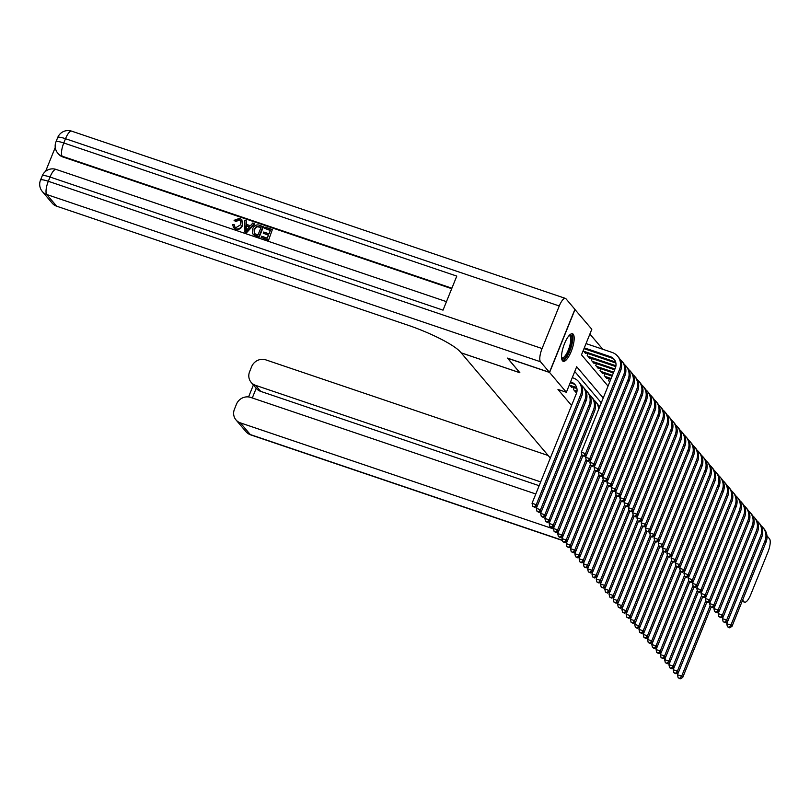 <?xml version="1.0" encoding="UTF-8"?>
<svg xmlns="http://www.w3.org/2000/svg" width="810" height="810" viewBox="0 0 810 810"><rect width="100%" height="100%" fill="white"/><g stroke="black" fill="none" stroke-linecap="round" stroke-linejoin="round"><path stroke-width="1.21" d="M562.504 360.815A14.539 4.495 -71.3 0 1 564.054 344.827A14.539 4.495 -71.3 0 1 572.528 333.76A14.539 4.495 -71.3 0 1 573.237 334.257A14.539 4.495 -71.3 0 1 571.678 350.234A14.539 4.495 -71.3 0 1 563.203 361.311A14.539 4.495 -71.3 0 1 562.504 360.815M574.867 309.42L591.816 329.275L581.499 354.81L608.037 386.097M602.792 349.272L589.893 334.054M574.168 387.615L573.439 389.438L576.001 392.465L576.224 391.908M569.42 384.709L571.728 387.423L571.951 386.866M583.18 350.659L585.478 353.373L585.701 352.816M587.928 353.565L587.189 355.387L589.761 358.415L589.984 357.858M592.201 358.607L591.472 360.43L594.034 363.457L594.256 362.9M596.484 363.649L595.745 365.472L598.317 368.499L598.539 367.942M600.757 368.702L600.028 370.514L602.589 373.542L602.812 372.985M605.04 373.744L604.301 375.556L606.862 378.584L607.095 378.037M609.312 378.786L608.573 380.599L609.717 381.945M603.217 398.014L576.69 366.727L566.372 392.273L557.969 389.428L571.566 405.466M601.283 402.803L574.756 371.507M550.324 458.045L461.123 352.806M461.113 352.836L519.888 372.752L507.637 358.152M507.597 358.253L549.585 372.468L575.029 309.481M566.372 392.273L549.585 372.468M570.24 382.695L572.498 383.454A9.325 8.718 139.7 0 1 575.596 385.337M570.554 381.905L571.425 382.199A9.325 8.718 139.7 0 1 575.1 384.679A9.325 8.718 139.7 0 1 576.386 393.549L532.048 503.283L536.25 504.701L580.578 394.976A13.983 13.071 -40.3 0 0 578.654 381.662A13.983 13.071 -40.3 0 0 573.146 377.936L572.275 377.642M534.418 506.868L532.737 506.301L534.843 507.374L534.418 506.868L536.25 504.701L537.313 505.966L581.651 396.232A13.983 13.071 -40.3 0 0 579.717 382.927L578.654 381.662M537.313 505.966L534.843 507.374M532.737 506.301L532.048 503.283M584.314 347.854L610.375 356.673A9.325 8.718 139.7 0 1 614.041 359.164A9.325 8.718 139.7 0 1 615.337 368.034L581.317 452.223L585.519 453.651L619.529 369.461A13.983 13.071 -40.3 0 0 617.605 356.147A13.983 13.071 -40.3 0 0 612.097 352.421L586.035 343.592M583.99 348.644L611.439 357.939A9.325 8.718 139.7 0 1 614.547 359.822M583.686 455.817L582.005 455.24L584.111 456.313L583.686 455.817L585.519 453.651L586.582 454.906L620.602 370.717A13.983 13.071 -40.3 0 0 618.668 357.402L617.605 356.147M586.582 454.906L584.111 456.313M582.005 455.24L581.317 452.223M569.379 335.279A12.585 3.888 -71.3 0 1 571.263 344.625A12.585 3.888 -71.3 0 1 563.942 358.729A12.585 3.888 -71.3 0 1 561.624 358.182M561.573 357.625A11.654 3.604 108.7 0 0 561.948 357.828A11.654 3.604 108.7 0 0 563.294 357.585A11.654 3.604 108.7 0 0 569.683 346.062A11.654 3.604 108.7 0 0 569.42 335.755A11.654 3.604 108.7 0 0 569.005 335.694M562.515 360.835A14.448 4.465 108.7 0 0 563.568 360.46A14.448 4.465 108.7 0 0 571.202 347.125A14.448 4.465 108.7 0 0 571.698 333.72M240.752 220.684L239.568 219.956L235.71 221.555L234.08 220.33L239.568 218.325L241.765 219.692L242.433 225.625C241.096 228.744 238.859 229.939 235.71 229.22L233.675 227.802M241.927 219.905L242.433 225.625M242.089 225.22C240.762 228.339 238.515 229.534 235.366 228.815L233.493 227.6L232.683 224.532L234.222 224.704L234.92 227.104M254.35 223.479L254.694 223.884L246.564 232.743L244.964 232.207L244.752 220.229L246.25 220.745L246.129 224.269L250.432 225.727L252.841 222.973L254.35 223.479L246.22 232.348L244.62 231.802M246.25 220.745L246.483 224.39M263.25 233.199L263.726 232.024L269.021 233.817L270.459 230.273L264.516 228.268L264.992 227.083L272.352 229.584L268.566 240.195L261.114 237.391L261.6 236.206L267.28 238.14L268.545 234.991L263.25 233.199L268.444 235.244M270.348 230.526L264.516 228.268M451.696 288.684L62.866 156.968A11.188 10.459 139.7 0 1 58.462 153.991L57.814 153.232A11.188 10.459 -40.3 0 0 62.218 156.219L62.866 156.968M55.252 147.45L45.613 171.305M263.048 226.425L258.927 236.641L253.753 234.728L252.588 233.503L252.7 228.795C254.006 225.524 256.254 224.329 259.443 225.21L263.392 226.83L259.261 237.046L254.097 235.133L252.923 233.908M252.588 233.503L253.135 234.242M549.453 372.327L574.908 309.329L565.967 298.789A11.188 3.463 108.7 0 0 565.431 298.404A11.188 3.463 108.7 0 0 559.275 305.977L542.072 348.543A11.188 3.463 108.7 0 0 540.513 361.776L549.453 372.327L507.465 358.101L519.848 372.701L461.062 352.785L460.333 351.935A46.615 8.09 -158 0 0 407.663 325.104L56.649 206.196A11.188 10.459 139.7 0 1 52.245 203.219L42.343 191.545A11.188 10.459 -40.3 0 0 46.747 194.522L56.649 206.196M540.513 361.776L46.747 194.522A11.188 3.463 -71.3 0 1 48.306 181.278L50.028 177.025L443.029 310.149L456.779 276.099L63.787 142.975L65.509 138.713A11.188 3.463 -71.3 0 1 71.655 131.149L565.431 298.404M272.352 229.584L268.566 240.195M268.221 239.8L261.114 237.391M261.154 227.124L256.406 226.344L254.107 229.291L254.35 233.523L257.975 234.981L261.154 227.124M261.053 227.377L256.75 226.739L254.451 229.696L254.694 233.918M247.354 229.24L249.52 226.76L246.088 225.595L245.896 230.89L247.354 229.24M249.328 226.982L246.422 226L246.24 231.295M234.222 224.704L234.748 226.911L235.912 227.661L240.671 224.745L240.59 220.482L239.568 219.956M239.223 219.55L235.366 221.15L235.71 221.555M235.366 221.15L234.08 220.33M540.685 481.909L255.545 385.327A11.188 10.459 -40.3 0 1 251.14 382.34A11.188 10.459 -40.3 0 1 249.601 371.699L251.626 366.677A11.188 10.459 -40.3 0 1 265.832 359.873L548.178 455.514M742.183 601.172L744.046 601.8A11.188 3.463 108.7 0 0 744.582 602.184A11.188 3.463 108.7 0 0 750.738 594.611L767.941 552.045A11.188 3.463 108.7 0 0 769.5 538.802L766.969 535.825M744.046 601.8L742.618 600.109M535.795 493.999L250.665 397.416A11.188 10.459 -40.3 0 0 236.459 404.21L234.434 409.242A11.188 10.459 -40.3 0 0 235.973 419.884A11.188 10.459 -40.3 0 0 240.378 422.871L250.28 434.545L562.363 540.26M553.534 528.94L240.378 422.871M539.146 485.706L260.678 391.372A11.188 10.459 139.7 0 1 256.274 388.395A11.188 10.459 139.7 0 1 256.193 388.304L252.295 397.963M570.979 386.532L576.771 388.496A9.325 8.718 139.7 0 1 576.922 388.547M569.906 385.276L575.697 387.241A9.325 8.718 139.7 0 1 576.7 387.646M537.263 505.997L536.321 508.326L540.523 509.753L584.861 400.018A13.983 13.071 -40.3 0 0 582.927 386.704A13.983 13.071 -40.3 0 0 581.135 384.983M538.69 511.91L537.01 511.343L539.116 512.416L538.69 511.91L540.523 509.753L541.596 511.009L585.924 401.284A13.983 13.071 -40.3 0 0 584 387.97L582.927 386.704M541.596 511.009L539.116 512.416M537.01 511.343L536.321 508.326M575.252 391.584L576.831 392.111M574.189 390.319L576.983 391.27M541.546 511.039L540.604 513.368L544.796 514.795L589.133 405.061A13.983 13.071 -40.3 0 0 587.21 391.746A13.983 13.071 -40.3 0 0 585.407 390.025M542.963 516.962L541.293 516.385L543.399 517.458L542.963 516.962L544.796 514.795L545.869 516.051L590.206 406.326A13.983 13.071 -40.3 0 0 588.273 393.012L587.21 391.746M545.869 516.051L543.399 517.458M541.293 516.385L540.604 513.368M545.818 516.081L544.877 518.41L549.079 519.838L593.416 410.103A13.983 13.071 -40.3 0 0 591.482 396.799A13.983 13.071 -40.3 0 0 589.68 395.067M547.246 522.004L545.565 521.427L547.671 522.501L547.246 522.004L549.079 519.838L550.142 521.093L594.479 411.369A13.983 13.071 -40.3 0 0 592.555 398.054L591.482 396.799M550.142 521.093L547.671 522.501M545.565 521.427L544.877 518.41M550.101 521.124L549.16 523.452L553.351 524.88L581.813 454.43M551.519 527.047L549.838 526.48L551.944 527.553L551.519 527.047L553.351 524.88L554.425 526.135L582.815 455.878M599.289 407.734A13.983 13.071 -40.3 0 0 596.828 403.096L595.755 401.841A13.983 13.071 -40.3 0 0 593.963 400.11M598.681 409.242A13.983 13.071 -40.3 0 0 595.755 401.841M554.425 526.135L551.944 527.553M549.838 526.48L549.16 523.452M583.666 351.226L614.648 361.726A9.325 8.718 139.7 0 1 615.651 362.131M584.729 352.482L615.721 362.981A9.325 8.718 139.7 0 1 615.873 363.032M586.531 454.936L585.59 457.275L589.791 458.693L623.811 374.503A13.983 13.071 -40.3 0 0 621.878 361.189A13.983 13.071 -40.3 0 0 620.085 359.458M587.959 460.86L586.278 460.293L588.384 461.366L587.959 460.86L589.791 458.693L590.865 459.958L624.874 375.759A13.983 13.071 -40.3 0 0 622.951 362.455L621.878 361.189M590.865 459.958L588.384 461.366M586.278 460.293L585.59 457.275M587.938 356.268L615.934 365.755M589.012 357.534L615.782 366.596M590.814 459.979L589.872 462.318L594.064 463.735L628.084 379.546A13.983 13.071 -40.3 0 0 626.15 366.231A13.983 13.071 -40.3 0 0 624.358 364.51M592.231 465.902L590.561 465.335L592.667 466.408L592.231 465.902L594.064 463.735L595.137 465.001L629.157 380.801A13.983 13.071 -40.3 0 0 627.223 367.497L626.15 366.231M595.137 465.001L592.667 466.408M590.561 465.335L589.872 462.318M592.221 361.311L614.942 369.006M593.284 362.576L614.618 369.795M595.087 465.021L594.145 467.36L598.347 468.777L632.357 384.588A13.983 13.071 -40.3 0 0 630.433 371.274A13.983 13.071 -40.3 0 0 628.631 369.552M596.514 470.944L594.834 470.377L596.94 471.45L596.514 470.944L598.347 468.777L599.41 470.043L633.43 385.843A13.983 13.071 -40.3 0 0 631.496 372.539L630.433 371.274M599.41 470.043L596.94 471.45M594.834 470.377L594.145 467.36M596.494 366.353L613.666 372.175M597.567 367.618L613.342 372.964M599.37 470.063L598.428 472.402L602.62 473.82L636.64 389.63A13.983 13.071 -40.3 0 0 634.706 376.316A13.983 13.071 -40.3 0 0 632.914 374.595M600.787 475.986L599.106 475.419L601.212 476.493L600.787 475.986L602.62 473.82L603.693 475.085L637.703 390.896A13.983 13.071 -40.3 0 0 635.779 377.582L634.706 376.316M603.693 475.085L601.212 476.493M599.106 475.419L598.428 472.402M554.374 526.166L553.433 528.505L557.634 529.922L586.096 459.472M555.802 532.089L554.121 531.522L556.227 532.595L555.802 532.089L557.634 529.922L558.697 531.188L587.088 460.92M599.764 406.569A13.983 13.071 -40.3 0 0 598.236 405.152M558.697 531.188L556.227 532.595M554.121 531.522L553.433 528.505M600.777 371.395L612.38 375.334M601.84 372.661L612.066 376.123M603.642 475.116L602.701 477.444L606.903 478.862L640.913 394.673A13.983 13.071 -40.3 0 0 638.989 381.358A13.983 13.071 -40.3 0 0 637.187 379.637M605.07 481.029L603.389 480.462L605.495 481.535L605.07 481.029L606.903 478.862L607.966 480.127L641.986 395.938A13.983 13.071 -40.3 0 0 640.052 382.624L638.989 381.358M607.966 480.127L605.495 481.535M603.389 480.462L602.701 477.444M558.647 531.208L557.705 533.547L561.907 534.965L590.369 464.515M560.074 537.131L558.394 536.564L560.5 537.637L560.074 537.131L561.907 534.965L562.98 536.23L591.361 465.963M562.98 536.23L560.5 537.637M558.394 536.564L557.705 533.547M605.05 376.437L611.104 378.493M606.123 377.703L610.791 379.283M607.915 480.158L606.973 482.487L611.175 483.914L645.195 399.715A13.983 13.071 -40.3 0 0 643.262 386.41A13.983 13.071 -40.3 0 0 641.469 384.679M609.343 486.071L607.662 485.504L609.768 486.577L609.343 486.071L611.175 483.914L612.249 485.17L646.258 400.98A13.983 13.071 -40.3 0 0 644.335 387.666L643.262 386.41M612.249 485.17L609.768 486.577M607.662 485.504L606.973 482.487M562.93 536.25L561.988 538.589L566.18 540.007L594.651 469.557M564.347 542.173L562.677 541.606L564.783 542.68L564.347 542.173L566.18 540.007L567.253 541.272L595.644 471.005M567.253 541.272L564.783 542.68M562.677 541.606L561.988 538.589M609.322 381.49L609.829 381.652M612.198 485.2L611.256 487.529L615.448 488.957L649.468 404.757A13.983 13.071 -40.3 0 0 647.534 391.453A13.983 13.071 -40.3 0 0 645.742 389.721M613.615 491.123L611.945 490.546L614.051 491.619L613.615 491.123L615.448 488.957L616.521 490.212L650.541 406.023A13.983 13.071 -40.3 0 0 648.607 392.708L647.534 391.453M616.521 490.212L614.051 491.619M611.945 490.546L611.256 487.529M567.202 541.303L566.261 543.631L570.463 545.049L598.924 474.609M568.63 547.216L566.949 546.649L569.055 547.722L568.63 547.216L570.463 545.049L571.536 546.315L599.916 476.057M571.536 546.315L569.055 547.722M566.949 546.649L566.261 543.631M616.471 490.242L615.529 492.571L619.731 493.999L653.741 409.809A13.983 13.071 -40.3 0 0 651.817 396.495A13.983 13.071 -40.3 0 0 650.015 394.764M617.898 496.166L616.218 495.588L618.324 496.662L617.898 496.166L619.731 493.999L620.794 495.254L654.814 411.065A13.983 13.071 -40.3 0 0 652.88 397.75L651.817 396.495M620.794 495.254L618.324 496.662M616.218 495.588L615.529 492.571M571.485 546.345L570.544 548.674L574.736 550.101L603.197 479.652M572.903 552.258L571.222 551.691L573.328 552.764L572.903 552.258L574.736 550.101L575.809 551.357L604.199 481.099M575.809 551.357L573.328 552.764M571.222 551.691L570.544 548.674M620.754 495.285L619.812 497.613L624.004 499.041L658.024 414.852A13.983 13.071 -40.3 0 0 656.09 401.537A13.983 13.071 -40.3 0 0 654.298 399.806M622.171 501.208L620.49 500.641L622.596 501.714L622.171 501.208L624.004 499.041L625.077 500.296L659.087 416.107A13.983 13.071 -40.3 0 0 657.163 402.803L656.09 401.537M625.077 500.296L622.596 501.714M620.49 500.641L619.812 497.613M575.758 551.387L574.817 553.716L579.018 555.144L607.48 484.694M577.186 557.3L575.505 556.733L577.611 557.806L577.186 557.3L579.018 555.144L580.081 556.399L608.472 486.142M579.778 561.775L581.884 562.849L579.778 561.775L579.089 558.758L580.041 556.429L577.611 557.806M575.505 556.733L574.817 553.716M625.026 500.327L624.085 502.666L628.287 504.083L662.296 419.894A13.983 13.071 -40.3 0 0 660.373 406.579A13.983 13.071 -40.3 0 0 658.571 404.858M626.454 506.25L624.773 505.683L626.879 506.756L626.454 506.25L628.287 504.083L629.35 505.349L663.37 421.149A13.983 13.071 -40.3 0 0 661.436 407.845L660.373 406.579M629.35 505.349L626.879 506.756M624.773 505.683L624.085 502.666M579.089 558.758L583.291 560.186L611.753 489.736M581.458 562.353L583.291 560.186L584.364 561.441L612.745 491.184M584.364 561.441L581.884 562.849M629.299 505.369L628.357 507.708L632.559 509.125L666.579 424.936A13.983 13.071 -40.3 0 0 664.645 411.622A13.983 13.071 -40.3 0 0 662.853 409.9M630.727 511.292L629.046 510.725L631.152 511.798L630.727 511.292L632.559 509.125L633.633 510.391L667.642 426.192A13.983 13.071 -40.3 0 0 665.719 412.887L664.645 411.622M633.633 510.391L631.152 511.798M629.046 510.725L628.357 507.708M584.314 561.472L583.372 563.801L587.574 565.228L616.035 494.778M585.731 567.395L584.061 566.828L586.167 567.901L585.731 567.395L587.574 565.228L588.637 566.484L617.028 496.226M588.637 566.484L586.167 567.901M584.061 566.828L583.372 563.801M633.582 510.411L632.64 512.75L636.842 514.168L670.852 429.978A13.983 13.071 -40.3 0 0 668.918 416.664A13.983 13.071 -40.3 0 0 667.126 414.943M634.999 516.334L633.329 515.767L635.435 516.841L634.999 516.334L636.842 514.168L637.905 515.433L671.925 431.244A13.983 13.071 -40.3 0 0 669.991 417.93L668.918 416.664M637.905 515.433L635.435 516.841M633.329 515.767L632.64 512.75M588.587 566.514L587.645 568.853L591.847 570.27L620.308 499.821M590.014 572.437L588.333 571.87L590.439 572.943L590.014 572.437L591.847 570.27L592.92 571.536L621.3 501.268M592.92 571.536L590.439 572.943M588.333 571.87L587.645 568.853M637.855 515.464L636.913 517.792L641.115 519.21L675.125 435.021A13.983 13.071 -40.3 0 0 673.201 421.706A13.983 13.071 -40.3 0 0 671.399 419.985M639.282 521.377L637.602 520.81L639.708 521.883L639.282 521.377L641.115 519.21L642.188 520.476L676.198 436.286A13.983 13.071 -40.3 0 0 674.264 422.972L673.201 421.706M642.188 520.476L639.708 521.883M637.602 520.81L636.913 517.792M592.869 571.556L591.928 573.895L596.12 575.313L624.581 504.863M594.287 577.479L592.606 576.912L594.722 577.986L594.287 577.479L596.12 575.313L597.193 576.578L625.583 506.311M597.193 576.578L594.722 577.986M592.606 576.912L591.928 573.895M642.138 520.506L641.196 522.835L645.388 524.262L679.408 440.063A13.983 13.071 -40.3 0 0 677.474 426.759A13.983 13.071 -40.3 0 0 675.682 425.027M643.555 526.419L641.874 525.852L643.99 526.925L643.555 526.419L645.388 524.262L646.461 525.518L680.471 441.328A13.983 13.071 -40.3 0 0 678.547 428.014L677.474 426.759M646.461 525.518L643.99 526.925M641.874 525.852L641.196 522.835M597.142 576.598L596.201 578.937L600.402 580.355L628.864 509.905M598.57 582.522L596.889 581.955L598.995 583.028L598.57 582.522L600.402 580.355L601.465 581.62L629.856 511.353M601.465 581.62L598.995 583.028M596.889 581.955L596.201 578.937M646.41 525.548L645.469 527.877L649.671 529.305L683.68 445.105A13.983 13.071 -40.3 0 0 681.757 431.801A13.983 13.071 -40.3 0 0 679.954 430.069M647.838 531.471L646.157 530.894L648.263 531.967L647.838 531.471L649.671 529.305L650.734 530.56L684.754 446.371A13.983 13.071 -40.3 0 0 682.82 433.056L681.757 431.801M650.734 530.56L648.263 531.967M646.157 530.894L645.469 527.877M601.425 581.651L600.473 583.98L604.675 585.397L633.137 514.957M602.842 587.564L601.162 586.997L603.268 588.07L602.842 587.564L604.675 585.397L605.748 586.663L634.129 516.405M605.748 586.663L603.268 588.07M601.162 586.997L600.473 583.98M650.693 530.59L649.741 532.919L653.943 534.347L687.963 450.158A13.983 13.071 -40.3 0 0 686.029 436.843A13.983 13.071 -40.3 0 0 684.237 435.112M652.111 536.514L650.43 535.937L652.536 537.01L652.111 536.514L653.943 534.347L655.017 535.602L689.026 451.413A13.983 13.071 -40.3 0 0 687.103 438.099L686.029 436.843M655.017 535.602L652.536 537.01M650.43 535.937L649.741 532.919M605.698 586.693L604.756 589.022L608.958 590.449L637.419 520M607.115 592.606L605.445 592.039L607.551 593.112L607.115 592.606L608.958 590.449L610.021 591.705L638.412 521.448M610.021 591.705L607.551 593.112M605.445 592.039L604.756 589.022M654.966 535.633L654.024 537.962L658.226 539.389L692.236 455.2A13.983 13.071 -40.3 0 0 690.302 441.885A13.983 13.071 -40.3 0 0 688.51 440.154M656.383 541.556L654.713 540.989L656.819 542.062L656.383 541.556L658.226 539.389L659.289 540.645L693.309 456.455A13.983 13.071 -40.3 0 0 691.375 443.141L690.302 441.885M659.289 540.645L656.819 542.062M654.713 540.989L654.024 537.962M609.971 591.735L609.029 594.064L613.231 595.492L641.692 525.042M611.398 597.648L609.717 597.081L611.823 598.155L611.398 597.648L613.231 595.492L614.304 596.747L642.684 526.49M614.304 596.747L611.823 598.155M609.717 597.081L609.029 594.064M659.239 540.675L658.297 543.014L662.499 544.431L696.519 460.242A13.983 13.071 -40.3 0 0 694.585 446.928A13.983 13.071 -40.3 0 0 692.783 445.196M660.666 546.598L658.986 546.031L661.092 547.104L660.666 546.598L662.499 544.431L663.572 545.697L697.582 461.498A13.983 13.071 -40.3 0 0 695.648 448.193L694.585 446.928M663.572 545.697L661.092 547.104M658.986 546.031L658.297 543.014M614.253 596.778L613.312 599.106L617.503 600.534L645.975 530.084M615.671 602.701L613.99 602.124L616.106 603.197L615.671 602.701L617.503 600.534L618.577 601.789L646.967 531.532M618.577 601.789L616.106 603.197M613.99 602.124L613.312 599.106M663.522 545.717L662.58 548.056L666.772 549.474L700.792 465.284A13.983 13.071 -40.3 0 0 698.858 451.97A13.983 13.071 -40.3 0 0 697.066 450.249M664.939 551.64L663.258 551.073L665.374 552.147L664.939 551.64L666.772 549.474L667.845 550.739L701.865 466.54A13.983 13.071 -40.3 0 0 699.931 453.235L698.858 451.97M667.845 550.739L665.374 552.147M663.258 551.073L662.58 548.056M618.526 601.82L617.585 604.149L621.786 605.576L650.248 535.126M619.954 607.743L618.273 607.176L620.379 608.249L619.954 607.743L621.786 605.576L622.849 606.832L651.24 536.574M622.849 606.832L620.379 608.249M618.273 607.176L617.585 604.149M667.794 550.76L666.853 553.098L671.055 554.516L705.064 470.326A13.983 13.071 -40.3 0 0 703.141 457.012A13.983 13.071 -40.3 0 0 701.338 455.291M669.222 556.683L667.541 556.116L669.647 557.189L669.222 556.683L671.055 554.516L672.118 555.781L706.138 471.592A13.983 13.071 -40.3 0 0 704.204 458.278L703.141 457.012M672.118 555.781L669.647 557.189M667.541 556.116L666.853 553.098M622.809 606.862L621.857 609.201L626.059 610.619L654.52 540.169M624.226 612.785L622.546 612.218L624.652 613.292L624.226 612.785L626.059 610.619L627.132 611.884L655.513 541.617M627.132 611.884L624.652 613.292M622.546 612.218L621.857 609.201M672.077 555.812L671.125 558.141L675.327 559.558L709.347 475.369A13.983 13.071 -40.3 0 0 707.413 462.054A13.983 13.071 -40.3 0 0 705.621 460.333M673.495 561.725L671.814 561.158L673.92 562.231L673.495 561.725L675.327 559.558L676.401 560.824L710.41 476.634A13.983 13.071 -40.3 0 0 708.487 463.32L707.413 462.054M676.401 560.824L673.92 562.231M671.814 561.158L671.125 558.141M627.082 611.904L626.14 614.243L630.342 615.661L658.803 545.211M628.499 617.827L626.829 617.26L628.935 618.334L628.499 617.827L630.342 615.661L631.405 616.926L659.796 546.659M631.405 616.926L628.935 618.334M626.829 617.26L626.14 614.243M676.35 560.854L675.408 563.183L679.61 564.611L713.62 480.411A13.983 13.071 -40.3 0 0 711.686 467.107A13.983 13.071 -40.3 0 0 709.894 465.375M677.767 566.767L676.097 566.2L678.203 567.273L677.767 566.767L679.61 564.611L680.673 565.866L714.693 481.677A13.983 13.071 -40.3 0 0 712.76 468.362L711.686 467.107M680.673 565.866L678.203 567.273M676.097 566.2L675.408 563.183M631.354 616.947L630.413 619.285L634.615 620.703L663.076 550.253M632.782 622.87L631.101 622.303L633.207 623.376L632.782 622.87L634.615 620.703L635.688 621.969L664.068 551.701M635.688 621.969L633.207 623.376M631.101 622.303L630.413 619.285M680.623 565.896L679.681 568.225L683.883 569.653L717.903 485.453A13.983 13.071 -40.3 0 0 715.969 472.149A13.983 13.071 -40.3 0 0 714.167 470.418M682.05 571.809L680.37 571.242L682.476 572.316L682.05 571.809L683.883 569.653L684.956 570.908L718.966 486.719A13.983 13.071 -40.3 0 0 717.032 473.404L715.969 472.149M684.956 570.908L682.476 572.316M680.37 571.242L679.681 568.225M635.637 621.999L634.696 624.328L638.887 625.745L667.359 555.296M637.055 627.912L635.374 627.345L637.49 628.418L637.055 627.912L638.887 625.745L639.961 627.011L668.351 556.743M639.961 627.011L637.49 628.418M635.374 627.345L634.696 624.328M684.906 570.939L683.964 573.267L688.156 574.695L722.176 490.506A13.983 13.071 -40.3 0 0 720.242 477.191A13.983 13.071 -40.3 0 0 718.45 475.46M686.323 576.862L684.642 576.285L686.758 577.358L686.323 576.862L688.156 574.695L689.229 575.951L723.249 491.761A13.983 13.071 -40.3 0 0 721.315 478.447L720.242 477.191M689.229 575.951L686.758 577.358M684.642 576.285L683.964 573.267M639.91 627.041L638.969 629.37L643.17 630.798L671.632 560.348M641.338 632.954L639.657 632.387L641.763 633.46L641.338 632.954L643.17 630.798L644.233 632.053L672.624 561.796M644.233 632.053L641.763 633.46M639.657 632.387L638.969 629.37M689.178 575.981L688.237 578.31L692.439 579.737L726.448 495.548A13.983 13.071 -40.3 0 0 724.525 482.233A13.983 13.071 -40.3 0 0 722.722 480.502M690.606 581.904L688.925 581.337L691.031 582.41L690.606 581.904L692.439 579.737L693.502 580.993L727.522 496.803A13.983 13.071 -40.3 0 0 725.588 483.489L724.525 482.233M693.502 580.993L691.031 582.41M688.925 581.337L688.237 578.31M644.193 632.083L643.241 634.412L647.443 635.84L675.904 565.39M645.611 637.996L643.93 637.429L646.036 638.503L645.611 637.996L647.443 635.84L648.516 637.095L676.897 566.838M648.516 637.095L646.036 638.503M643.93 637.429L643.241 634.412M693.461 581.023L692.51 583.362L696.711 584.779L730.731 500.59A13.983 13.071 -40.3 0 0 728.797 487.276A13.983 13.071 -40.3 0 0 727.005 485.544M694.879 586.946L693.198 586.379L695.304 587.452L694.879 586.946L696.711 584.779L697.785 586.045L731.794 501.846A13.983 13.071 -40.3 0 0 729.871 488.541L728.797 487.276M697.785 586.045L695.304 587.452M693.198 586.379L692.51 583.362M648.466 637.126L647.524 639.454L651.726 640.882L680.187 570.432M649.893 643.049L648.213 642.472L650.319 643.545L649.893 643.049L651.726 640.882L652.789 642.138L681.18 571.88M652.789 642.138L650.319 643.545M648.213 642.472L647.524 639.454M697.734 586.065L696.792 588.404L700.994 589.822L735.004 505.632A13.983 13.071 -40.3 0 0 733.07 492.318A13.983 13.071 -40.3 0 0 731.278 490.597M699.162 591.988L697.481 591.421L699.587 592.495L699.162 591.988L700.994 589.822L702.057 591.087L736.077 506.888A13.983 13.071 -40.3 0 0 734.144 493.584L733.07 492.318M702.057 591.087L699.587 592.495M697.481 591.421L696.792 588.404M652.738 642.168L651.797 644.497L655.999 645.924L684.46 575.475M654.166 648.091L652.485 647.514L654.591 648.587L654.166 648.091L655.999 645.924L657.072 647.18L685.452 576.922M657.072 647.18L654.591 648.587M652.485 647.514L651.797 644.497M702.007 591.108L701.065 593.447L705.267 594.864L739.287 510.675A13.983 13.071 -40.3 0 0 737.353 497.36A13.983 13.071 -40.3 0 0 735.551 495.639M703.434 597.031L701.754 596.464L703.86 597.537L703.434 597.031L705.267 594.864L706.34 596.13L740.35 511.94A13.983 13.071 -40.3 0 0 738.416 498.626L737.353 497.36M706.34 596.13L703.86 597.537M701.754 596.464L701.065 593.447M657.021 647.21L656.08 649.549L660.271 650.967L688.743 580.517M658.439 653.133L656.758 652.566L658.874 653.64L658.439 653.133L660.271 650.967L661.345 652.232L689.735 581.965M661.345 652.232L658.874 653.64M656.758 652.566L656.08 649.549M706.29 596.16L705.348 598.489L709.54 599.906L743.56 515.717A13.983 13.071 -40.3 0 0 741.626 502.402A13.983 13.071 -40.3 0 0 739.834 500.681M707.707 602.073L706.026 601.506L708.142 602.579L707.707 602.073L709.54 599.906L710.613 601.172L744.633 516.982A13.983 13.071 -40.3 0 0 742.699 503.668L741.626 502.402M710.613 601.172L708.142 602.579M706.026 601.506L705.348 598.489M661.294 652.253L660.352 654.591L664.554 656.009L693.016 585.559M662.722 658.176L661.041 657.609L663.147 658.682L662.722 658.176L664.554 656.009L665.617 657.274L694.008 587.007M665.617 657.274L663.147 658.682M661.041 657.609L660.352 654.591M710.562 601.202L709.621 603.531L713.823 604.959L747.832 520.759A13.983 13.071 -40.3 0 0 745.909 507.455A13.983 13.071 -40.3 0 0 744.106 505.724M711.99 607.115L710.309 606.548L712.415 607.621L711.99 607.115L713.823 604.959L714.886 606.214L748.906 522.025A13.983 13.071 -40.3 0 0 746.972 508.71L745.909 507.455M714.886 606.214L712.415 607.621M710.309 606.548L709.621 603.531M665.577 657.295L664.625 659.634L668.827 661.051L697.288 590.601M666.995 663.218L665.314 662.651L667.42 663.724L666.995 663.218L668.827 661.051L669.9 662.317L698.281 592.049M669.9 662.317L667.42 663.724M665.314 662.651L664.625 659.634M714.845 606.245L713.894 608.573L718.095 610.001L752.115 525.801A13.983 13.071 -40.3 0 0 750.181 512.497A13.983 13.071 -40.3 0 0 748.389 510.766M716.263 612.158L714.582 611.59L716.688 612.664L716.263 612.158L718.095 610.001L719.169 611.256L753.178 527.067A13.983 13.071 -40.3 0 0 751.255 513.753L750.181 512.497M719.169 611.256L716.688 612.664M714.582 611.59L713.894 608.573M669.85 662.337L668.908 664.676L673.11 666.093L701.571 595.644M671.277 668.26L669.597 667.693L671.703 668.766L671.277 668.26L673.11 666.093L674.173 667.359L702.564 597.091M674.173 667.359L671.703 668.766M669.597 667.693L668.908 664.676M719.118 611.287L718.176 613.615L722.378 615.043L756.388 530.844A13.983 13.071 -40.3 0 0 754.464 517.539A13.983 13.071 -40.3 0 0 752.662 515.808M720.546 617.21L718.865 616.633L720.971 617.706L720.546 617.21L722.378 615.043L723.441 616.299L757.461 532.109A13.983 13.071 -40.3 0 0 755.528 518.795L754.464 517.539M723.441 616.299L720.971 617.706M718.865 616.633L718.176 613.615M674.122 667.389L673.181 669.718L677.383 671.136L705.844 600.696M675.55 673.302L673.869 672.735L675.975 673.809L675.55 673.302L677.383 671.136L678.456 672.401L706.836 602.144M678.456 672.401L675.975 673.809M673.869 672.735L673.181 669.718M723.391 616.329L722.449 618.658L726.651 620.085L760.671 535.896A13.983 13.071 -40.3 0 0 758.737 522.582A13.983 13.071 -40.3 0 0 756.935 520.85M724.818 622.252L723.138 621.685L725.244 622.758L724.818 622.252L726.651 620.085L727.724 621.341L761.734 537.151A13.983 13.071 -40.3 0 0 759.81 523.837L758.737 522.582M727.724 621.341L725.244 622.758M723.138 621.685L722.449 618.658M678.405 672.432L677.464 674.76L681.655 676.188L710.127 605.738M679.823 678.345L678.142 677.778L680.258 678.851L679.823 678.345L681.655 676.188L682.729 677.443L711.119 607.186M682.729 677.443L680.258 678.851M678.142 677.778L677.464 674.76M727.674 621.371L726.732 623.71L730.924 625.128L764.944 540.938A13.983 13.071 -40.3 0 0 763.01 527.624A13.983 13.071 -40.3 0 0 761.218 525.892M729.091 627.294L727.41 626.727L729.526 627.801L729.091 627.294L730.924 625.128L731.997 626.393L766.017 542.194A13.983 13.071 -40.3 0 0 764.083 528.889L763.01 527.624M731.997 626.393L729.526 627.801M727.41 626.727L726.732 623.71M571.425 382.199L572.498 383.454M580.578 394.976L581.651 396.232M610.375 356.673L611.439 357.939M619.529 369.461L620.602 370.717M559.275 305.977L65.509 138.713A11.188 1.944 -158 0 0 57.692 137.548L55.981 141.811A11.188 1.944 22 0 1 63.787 142.975A11.188 3.463 -71.3 0 0 62.218 156.219L451.889 288.208M446.462 301.654L56.184 169.452A11.188 3.463 -71.3 0 0 50.028 177.025A11.188 1.944 -158 0 0 42.221 175.861L40.5 180.114A11.188 1.944 22 0 1 48.306 181.278L542.072 348.543M255.545 385.327L260.678 391.372M250.28 434.545A11.188 10.459 139.7 0 1 245.875 431.558A11.188 11.188 0 0 0 250.816 434.919A11.188 3.463 -71.3 0 1 250.28 434.545M575.697 387.241L576.771 388.496M584.861 400.018L585.924 401.284M589.133 405.061L590.206 406.326M593.416 410.103L594.479 411.369M614.648 361.726L615.721 362.981M623.811 374.503L624.874 375.759M628.084 379.546L629.157 380.801M632.357 384.588L633.43 385.843M636.64 389.63L637.703 390.896M640.913 394.673L641.986 395.938M645.195 399.715L646.258 400.98M649.468 404.757L650.541 406.023M653.741 409.809L654.814 411.065M658.024 414.852L659.087 416.107M662.296 419.894L663.37 421.149M666.579 424.936L667.642 426.192M670.852 429.978L671.925 431.244M675.125 435.021L676.198 436.286M679.408 440.063L680.471 441.328M683.68 445.105L684.754 446.371M687.963 450.158L689.026 451.413M692.236 455.2L693.309 456.455M696.519 460.242L697.582 461.498M700.792 465.284L701.865 466.54M705.064 470.326L706.138 471.592M709.347 475.369L710.41 476.634M713.62 480.411L714.693 481.677M717.903 485.453L718.966 486.719M722.176 490.506L723.249 491.761M726.448 495.548L727.522 496.803M730.731 500.59L731.794 501.846M735.004 505.632L736.077 506.888M739.287 510.675L740.35 511.94M743.56 515.717L744.633 516.982M747.832 520.759L748.906 522.025M752.115 525.801L753.178 527.067M756.388 530.844L757.461 532.109M760.671 535.896L761.734 537.151M764.944 540.938L766.017 542.194M56.184 169.452A11.188 11.188 0 0 0 42.221 175.861M40.5 180.114A11.188 11.188 0 0 0 42.343 191.545M71.655 131.149A11.188 11.188 0 0 0 57.692 137.548M55.981 141.811A11.188 11.188 0 0 0 57.814 153.232M251.14 382.34L256.274 388.395M235.973 419.884L245.875 431.558M250.816 434.919L562.413 540.472M566.332 541.799L566.919 542.001M742.112 601.344L744.582 602.184M253.388 384.993L248.569 396.94"/></g></svg>
